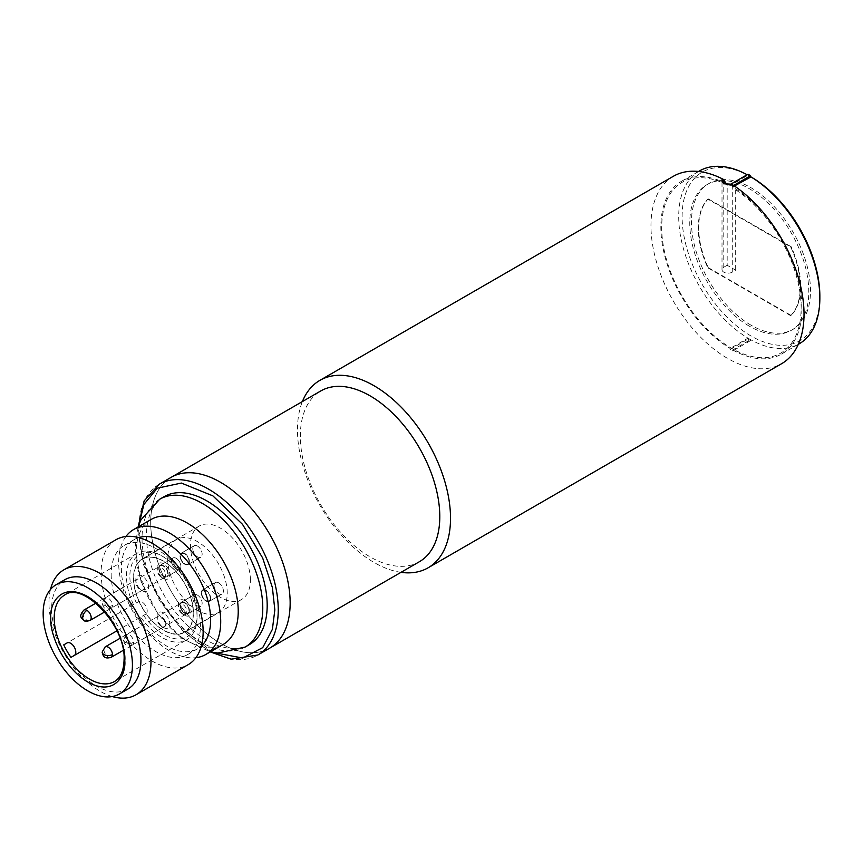 <?xml version="1.0" encoding="UTF-8"?>
<svg xmlns="http://www.w3.org/2000/svg" width="863" height="863" viewBox="0 0 863 863"><rect width="100%" height="100%" fill="white"/><g stroke="black" fill="none" stroke-linecap="round" stroke-linejoin="round"><path stroke-width="0.65" stroke-dasharray="4.32 3.24" d="M167.713 573.539A6.009 3.474 -120 0 0 165.092 567.487A6.009 3.474 -120 0 0 160.453 565.88A6.009 3.474 -120 0 0 159.213 568.631A6.009 3.474 -120 0 0 161.834 574.682A6.009 3.474 -120 0 0 166.462 576.29A6.009 3.474 -120 0 0 167.713 573.539A6.009 3.474 -120 0 0 165.092 567.487A6.009 3.474 -120 0 0 160.453 565.88A6.009 3.474 -120 0 0 159.213 568.631A6.009 3.474 -120 0 0 161.834 574.682A6.009 3.474 -120 0 0 166.462 576.29A6.009 3.474 -120 0 0 167.713 573.539M180.885 566.419A6.613 3.819 -120 0 0 178.005 559.763A6.613 3.819 -120 0 0 172.902 557.994A6.613 3.819 -120 0 0 171.532 561.026A6.613 3.819 -120 0 0 174.423 567.681A6.613 3.819 -120 0 0 179.526 569.451A6.613 3.819 -120 0 0 180.885 566.419A6.613 3.819 -120 0 0 178.005 559.763A6.613 3.819 -120 0 0 172.902 557.994A6.613 3.819 -120 0 0 171.532 561.026A6.613 3.819 -120 0 0 174.423 567.681A6.613 3.819 -120 0 0 179.526 569.451A6.613 3.819 -120 0 0 180.885 566.419M168.134 573.787A6.613 3.819 -120 0 0 165.254 567.131A6.613 3.819 -120 0 0 160.151 565.362A6.613 3.819 -120 0 0 158.781 568.383A6.613 3.819 -120 0 0 161.672 575.038A6.613 3.819 -120 0 0 166.764 576.818A6.613 3.819 -120 0 0 168.134 573.787A6.613 3.819 60 0 1 166.764 576.818A6.613 3.819 60 0 1 161.672 575.038A6.613 3.819 60 0 1 158.781 568.383A6.613 3.819 60 0 1 160.151 565.362A6.613 3.819 60 0 1 165.254 567.131A6.613 3.819 60 0 1 168.134 573.787M184.714 602.989A6.009 3.474 -120 0 0 181.705 602.698A6.009 3.474 -120 0 0 180.788 607.509A6.009 3.474 -120 0 0 184.714 612.816A6.009 3.474 -120 0 0 187.724 613.108A6.009 3.474 -120 0 0 188.641 608.296A6.009 3.474 -120 0 0 184.714 602.989M197.465 595.136A6.613 3.819 -120 0 0 194.164 594.812A6.613 3.819 -120 0 0 193.15 600.109A6.613 3.819 -120 0 0 197.465 605.945A6.613 3.819 -120 0 0 200.777 606.268A6.613 3.819 -120 0 0 201.791 600.972A6.613 3.819 -120 0 0 197.465 595.136M184.714 602.503A6.613 3.819 -120 0 0 181.413 602.18A6.613 3.819 -120 0 0 180.399 607.476A6.613 3.819 -120 0 0 184.714 613.302A6.613 3.819 -120 0 0 188.026 613.625A6.613 3.819 -120 0 0 189.04 608.329A6.613 3.819 -120 0 0 184.714 602.503M184.714 553.906A6.009 3.474 -120 0 0 181.705 553.604A6.009 3.474 -120 0 0 180.788 558.426A6.009 3.474 -120 0 0 184.714 563.722A6.009 3.474 -120 0 0 187.724 564.024A6.009 3.474 -120 0 0 188.641 559.202A6.009 3.474 -120 0 0 184.714 553.906M197.465 546.052A6.613 3.819 -120 0 0 194.164 545.718A6.613 3.819 -120 0 0 193.15 551.026A6.613 3.819 -120 0 0 197.465 556.851A6.613 3.819 -120 0 0 200.777 557.174A6.613 3.819 -120 0 0 201.791 551.878A6.613 3.819 -120 0 0 197.465 546.052M184.714 553.41A6.613 3.819 -120 0 0 181.413 553.086A6.613 3.819 -120 0 0 180.399 558.383A6.613 3.819 -120 0 0 184.714 564.219A6.613 3.819 -120 0 0 188.026 564.542A6.613 3.819 -120 0 0 189.04 559.246A6.613 3.819 -120 0 0 184.714 553.41M205.977 590.724A6.009 3.474 -120 0 0 202.967 590.421A6.009 3.474 -120 0 0 202.05 595.243A6.009 3.474 -120 0 0 205.977 600.54A6.009 3.474 -120 0 0 208.975 600.842A6.009 3.474 -120 0 0 209.903 596.02A6.009 3.474 -120 0 0 205.977 590.724M218.727 582.87A6.613 3.819 -120 0 0 215.416 582.536A6.613 3.819 -120 0 0 214.402 587.843A6.613 3.819 -120 0 0 218.727 593.668A6.613 3.819 -120 0 0 222.028 593.992A6.613 3.819 -120 0 0 223.042 588.695A6.613 3.819 -120 0 0 218.727 582.87M205.977 590.227A6.613 3.819 -120 0 0 202.665 589.904A6.613 3.819 -120 0 0 201.651 595.2A6.613 3.819 -120 0 0 205.977 601.026A6.613 3.819 -120 0 0 209.278 601.36A6.613 3.819 -120 0 0 210.292 596.063A6.613 3.819 -120 0 0 205.977 590.227M227.228 593.172A42.082 24.293 -120 0 0 208.857 550.821A42.082 24.293 -120 0 0 176.43 539.548A42.082 24.293 -120 0 0 167.713 558.814A42.082 24.293 -120 0 0 186.084 601.166A42.082 24.293 -120 0 0 218.512 612.439A42.082 24.293 -120 0 0 227.228 593.172M133.7 578.447A42.082 24.293 60 0 1 142.417 559.181A42.082 24.293 60 0 1 174.844 570.454A42.082 24.293 60 0 1 193.215 612.816A42.082 24.293 60 0 1 184.499 632.072A42.082 24.293 60 0 1 152.071 620.799A42.082 24.293 60 0 1 133.7 578.447M157.088 569.86A6.009 3.474 60 0 1 158.328 567.11A6.009 3.474 60 0 1 162.956 568.717A6.009 3.474 60 0 1 165.588 574.769A6.009 3.474 60 0 1 164.337 577.52A6.009 3.474 60 0 1 161.338 577.218A6.009 3.474 60 0 1 157.088 569.86L157.088 567.401A9.018 5.21 60 0 1 163.463 563.722A9.018 5.21 60 0 1 169.838 574.769A9.018 5.21 60 0 1 163.463 578.447A9.018 5.21 60 0 1 157.088 567.401M178.339 606.678A6.009 3.474 60 0 1 179.58 603.927A6.009 3.474 60 0 1 184.218 605.535A6.009 3.474 60 0 1 186.84 611.587A6.009 3.474 60 0 1 185.599 614.337A6.009 3.474 60 0 1 182.589 614.035A6.009 3.474 60 0 1 178.339 606.678L178.339 604.219A9.018 5.21 60 0 1 184.714 600.54A9.018 5.21 60 0 1 191.09 611.587A9.018 5.21 60 0 1 184.714 615.265A9.018 5.21 60 0 1 178.339 604.219M135.825 582.126A6.009 3.474 60 0 1 137.077 579.375A6.009 3.474 60 0 1 141.705 580.993A6.009 3.474 60 0 1 144.326 587.045A6.009 3.474 60 0 1 143.085 589.796A6.009 3.474 60 0 1 140.076 589.494A6.009 3.474 60 0 1 135.825 582.126L135.825 579.677A9.018 5.21 60 0 1 142.201 575.999A9.018 5.21 60 0 1 148.576 587.045A9.018 5.21 60 0 1 142.201 590.724A9.018 5.21 60 0 1 135.825 579.677M157.088 618.944A6.009 3.474 60 0 1 158.328 616.193A6.009 3.474 60 0 1 162.956 617.811A6.009 3.474 60 0 1 165.588 623.852A6.009 3.474 60 0 1 164.337 626.614A6.009 3.474 60 0 1 161.338 626.311A6.009 3.474 60 0 1 157.088 618.944L157.088 616.495A9.018 5.21 60 0 1 163.463 612.816A9.018 5.21 60 0 1 169.838 623.852A9.018 5.21 60 0 1 163.463 627.541A9.018 5.21 60 0 1 157.088 616.495M210.648 598.329A6.613 3.819 60 0 1 209.278 601.36A6.613 3.819 60 0 1 204.186 599.591A6.613 3.819 60 0 1 201.295 592.935A6.613 3.819 60 0 1 202.665 589.904A6.613 3.819 60 0 1 207.756 591.673A6.613 3.819 60 0 1 210.648 598.329M214.046 585.567A6.613 3.819 -120 0 0 216.937 592.223A6.613 3.819 -120 0 0 222.028 593.992A6.613 3.819 -120 0 0 223.398 590.972A6.613 3.819 -120 0 0 220.518 584.316A6.613 3.819 -120 0 0 215.416 582.536A6.613 3.819 -120 0 0 214.046 585.567M189.396 561.511A6.613 3.819 60 0 1 188.026 564.542A6.613 3.819 60 0 1 182.924 562.773A6.613 3.819 60 0 1 180.043 556.117A6.613 3.819 60 0 1 181.413 553.086A6.613 3.819 60 0 1 186.505 554.855A6.613 3.819 60 0 1 189.396 561.511M192.794 548.749A6.613 3.819 -120 0 0 195.685 555.405A6.613 3.819 -120 0 0 200.777 557.174A6.613 3.819 -120 0 0 202.147 554.154A6.613 3.819 -120 0 0 199.256 547.498A6.613 3.819 -120 0 0 194.164 545.718A6.613 3.819 -120 0 0 192.794 548.749M189.396 610.605A6.613 3.819 60 0 1 188.026 613.625A6.613 3.819 60 0 1 182.924 611.856A6.613 3.819 60 0 1 180.043 605.2A6.613 3.819 60 0 1 181.413 602.18A6.613 3.819 60 0 1 186.505 603.949A6.613 3.819 60 0 1 189.396 610.605M192.794 597.843A6.613 3.819 -120 0 0 195.685 604.499A6.613 3.819 -120 0 0 200.777 606.268A6.613 3.819 -120 0 0 202.147 603.237A6.613 3.819 -120 0 0 199.256 596.581A6.613 3.819 -120 0 0 194.164 594.812A6.613 3.819 -120 0 0 192.794 597.843M180.464 556.355A6.009 3.474 -120 0 0 183.085 562.406A6.009 3.474 -120 0 0 187.724 564.024A6.009 3.474 -120 0 0 188.965 561.274A6.009 3.474 -120 0 0 186.343 555.222A6.009 3.474 -120 0 0 181.705 553.604A6.009 3.474 -120 0 0 180.464 556.355M201.726 593.172A6.009 3.474 -120 0 0 204.348 599.224A6.009 3.474 -120 0 0 208.975 600.842A6.009 3.474 -120 0 0 210.227 598.081A6.009 3.474 -120 0 0 207.595 592.04A6.009 3.474 -120 0 0 202.967 590.421A6.009 3.474 -120 0 0 201.726 593.172M180.464 605.448A6.009 3.474 -120 0 0 183.085 611.5A6.009 3.474 -120 0 0 187.724 613.108A6.009 3.474 -120 0 0 188.965 610.357A6.009 3.474 -120 0 0 186.343 604.305A6.009 3.474 -120 0 0 181.705 602.698A6.009 3.474 -120 0 0 180.464 605.448M151.144 519.44A72.147 41.651 -120 0 0 136.203 552.46A72.147 41.651 -120 0 0 167.692 625.071A72.147 41.651 -120 0 0 223.29 644.391M116.052 539.699A72.147 41.651 -120 0 0 101.111 572.719A72.147 41.651 -120 0 0 132.6 645.33A72.147 41.651 -120 0 0 188.199 664.65M112.266 696.549A72.147 41.651 60 0 1 48.954 602.827A72.147 41.651 60 0 1 50.464 589.505M111.165 574.273A63.128 36.451 -120 0 0 138.727 637.811A63.128 36.451 -120 0 0 187.368 654.715A63.128 36.451 -120 0 0 200.443 625.815A63.128 36.451 -120 0 0 172.891 562.288A63.128 36.451 -120 0 0 124.24 545.384A63.128 36.451 -120 0 0 111.165 574.273M127.853 689.084A63.128 36.451 60 0 1 79.213 672.169A63.128 36.451 60 0 1 51.651 608.642A63.128 36.451 60 0 1 64.725 579.742M138.749 537.606A63.128 36.451 -120 0 0 134.445 539.483A63.128 36.451 -120 0 0 121.37 568.383A63.128 36.451 -120 0 0 148.932 631.921A63.128 36.451 -120 0 0 197.573 648.825A63.128 36.451 -120 0 0 201.359 646.042M125.922 536.506A72.147 41.651 -120 0 0 118.673 562.579A72.147 41.651 -120 0 0 144.531 628.76A72.147 41.651 -120 0 0 195.901 657.703M197.044 616.98A49.903 28.813 -120 0 0 161.759 555.869A49.903 28.813 -120 0 0 136.807 553.399A49.903 28.813 -120 0 0 126.473 576.236A49.903 28.813 -120 0 0 133.463 604.618L138.512 601.705A7.217 4.164 -120 0 1 138.997 601.489A42.384 24.477 60 0 1 133.485 578.329A42.384 24.477 60 0 1 142.266 558.922A42.384 24.477 60 0 1 174.93 570.281A42.384 24.477 60 0 1 193.431 612.935A42.384 24.477 60 0 1 184.65 632.342A42.384 24.477 60 0 1 146.149 613.884A7.217 4.164 -120 0 0 147.217 610.896A7.217 4.164 -120 0 0 144.358 603.96A7.217 4.164 -120 0 0 138.997 601.489A42.384 24.477 60 0 0 146.149 613.884A7.217 4.164 -120 0 1 145.728 614.197L140.68 617.11A49.903 28.813 -120 0 0 186.71 639.828A49.903 28.813 -120 0 0 197.044 616.98L197.044 615.017A47.497 27.422 -120 0 0 163.463 556.851A47.497 27.422 -120 0 0 129.871 576.236A47.497 27.422 -120 0 0 136.376 602.935M164.132 496.656A85.372 49.288 -120 0 0 146.451 535.74A85.372 49.288 -120 0 0 183.722 621.662A85.372 49.288 -120 0 0 249.504 644.532M250.399 580.044A42.384 24.477 -120 0 0 231.899 537.39A42.384 24.477 -120 0 0 199.234 526.031A42.384 24.477 -120 0 0 190.453 545.438A42.384 24.477 -120 0 0 208.954 588.091A42.384 24.477 -120 0 0 241.618 599.451A42.384 24.477 -120 0 0 250.399 580.044M150.701 522.493A98.598 56.926 -120 0 0 193.744 621.716A98.598 56.926 -120 0 0 269.731 648.135A98.598 56.926 60 0 1 220.421 643.248A98.598 56.926 60 0 1 156.009 556.365A98.598 56.926 60 0 1 171.122 477.347A98.598 56.926 -120 0 0 150.701 522.493M133.463 604.618L63.743 644.866M116.904 630.842L140.68 617.11M143.592 615.427A47.497 27.422 -120 0 0 178.641 638.987A47.497 27.422 -120 0 0 197.044 615.017M750.983 176.904A97.4 56.235 -120 0 0 682.115 216.667A97.4 56.235 -120 0 0 750.983 335.955A97.4 56.235 -120 0 0 819.85 296.192M730.152 184.682L730.152 185.513L748.005 175.2A99.806 57.616 -120 0 0 747.131 174.725M699.375 170.982A99.806 57.616 -120 0 0 678.706 216.667A99.806 57.616 -120 0 0 748.005 338.145L730.152 348.458L730.152 349.439L748.005 339.127L748.005 338.145A99.806 57.616 60 0 0 750.551 339.623A99.806 57.616 -120 0 0 799.181 343.841M748.005 174.218L748.005 175.2A99.806 57.616 60 0 1 749.278 175.923A99.806 57.616 60 0 1 750.551 176.667L749.278 175.923M730.346 184.639A101.003 58.317 60 0 1 731.425 185.254A101.003 58.317 60 0 1 732.698 185.998L733.636 185.459M749.278 326.138A84.175 48.598 60 0 1 694.294 251.964A84.175 48.598 60 0 1 707.196 184.52A84.175 48.598 60 0 1 749.278 188.684A84.175 48.598 60 0 1 804.262 262.859A84.175 48.598 60 0 1 791.36 330.302A84.175 48.598 60 0 1 749.278 326.138M750.983 325.157A84.175 48.598 60 0 1 695.988 250.982A84.175 48.598 60 0 1 708.901 183.539A84.175 48.598 60 0 1 750.983 187.703A84.175 48.598 60 0 1 805.966 261.877A84.175 48.598 60 0 1 793.065 329.321A84.175 48.598 60 0 1 750.983 325.157M732.698 350.917L732.698 349.936L750.551 339.623L750.551 340.605L732.698 350.917A101.003 58.317 60 0 1 730.152 349.439M732.698 349.936A99.806 57.616 -120 0 0 781.328 354.154A99.806 57.616 -120 0 0 796.862 274.995A99.806 57.616 -120 0 0 732.698 186.98L732.698 185.998M730.152 185.513A99.806 57.616 -120 0 0 728.933 184.844M726.117 183.398A99.806 57.616 -120 0 0 681.522 181.284A99.806 57.616 -120 0 0 665.988 260.443A99.806 57.616 -120 0 0 730.152 348.458M734.424 185.987L732.698 186.98M748.005 339.127A101.003 58.317 -120 0 0 750.551 340.605M790.713 315.696L707.843 267.854A72.147 41.651 60 0 1 707.843 199.126L790.713 246.969A72.147 41.651 60 0 1 790.713 315.696L791.144 315.448A72.147 41.651 -120 0 0 791.144 246.721L790.713 246.969M707.843 199.126L708.264 198.878A72.147 41.651 -120 0 0 708.264 267.606L707.843 267.854M708.264 267.606L791.144 315.448M791.144 246.721L708.264 198.878M400.993 572.342A108.22 62.481 60 0 1 373.992 562.439A108.22 62.481 60 0 1 302.395 401.565M673.388 176.268A108.22 62.481 -120 0 0 656.797 262.988A108.22 62.481 -120 0 0 727.498 358.35A108.22 62.481 -120 0 0 781.608 363.711M419.364 561.737A98.598 56.926 60 0 1 370.065 556.851A98.598 56.926 60 0 1 305.653 469.968A98.598 56.926 60 0 1 320.766 390.961M727.099 184.801L727.175 184.909A98.598 56.926 -120 0 0 661.738 229.946A98.598 56.926 -120 0 0 731.425 348.221A98.598 56.926 -120 0 0 801.112 310.41A98.598 56.926 -120 0 0 735.675 189.817L731.716 184.197M727.175 265.265L723.777 267.228A6.009 3.474 0 0 0 722.007 269.688A6.009 3.474 0 0 0 723.777 272.136A6.009 3.474 0 0 0 732.277 272.136L735.675 270.173L727.175 265.265L727.175 184.909M735.675 189.817L735.675 270.173M83.927 620.475A6.009 3.474 120 0 0 86.936 620.173A6.009 3.474 60 0 1 82.686 612.816A6.009 3.474 60 0 1 83.927 610.055M89.946 620.475A6.009 3.474 60 0 1 86.936 620.173M102.179 652.083A6.009 3.474 180 0 1 103.938 649.623A6.009 3.474 60 0 1 105.189 646.872M111.198 657.293A6.009 3.474 60 0 1 108.199 656.991A6.009 3.474 60 0 1 103.938 649.623M112.449 605.448A6.009 3.474 -0 0 1 103.938 605.448A6.009 3.474 180 0 1 102.179 602.989A6.009 3.474 180 0 1 103.938 600.54A6.009 3.474 60 0 1 105.189 597.789A6.009 3.474 60 0 1 108.199 598.081A6.009 3.474 60 0 1 112.449 605.448A6.009 3.474 60 0 1 111.198 608.199A6.009 3.474 60 0 1 108.199 607.897A6.009 3.474 60 0 1 103.938 600.54M133.7 642.266A6.009 3.474 -0 0 1 125.2 642.266A6.009 3.474 180 0 1 123.441 639.807A6.009 3.474 180 0 1 125.2 637.358A6.009 3.474 60 0 1 126.44 634.607A6.009 3.474 60 0 1 129.45 634.898A6.009 3.474 60 0 1 133.7 642.266A6.009 3.474 60 0 1 132.46 645.017A6.009 3.474 60 0 1 129.45 644.715A6.009 3.474 60 0 1 125.2 637.358M136.807 553.399L64.542 595.125A49.903 28.813 60 0 1 102.988 608.491A49.903 28.813 60 0 1 124.779 658.706A49.903 28.813 60 0 1 114.434 681.554L186.71 639.828M159.72 499.213A85.372 49.288 -120 0 0 142.039 538.296A85.372 49.288 -120 0 0 179.299 624.208A85.372 49.288 -120 0 0 245.092 647.088M159.224 484.229A98.598 56.926 -120 0 0 138.803 529.364A98.598 56.926 -120 0 0 181.845 628.588A98.598 56.926 -120 0 0 257.821 655.006M213.193 652.471L178.889 626.085L153.992 589.569L141.823 556.193L138.803 531.328L139.105 524.143M732.277 184.962L732.277 272.136M723.777 267.228L723.777 183.776M137.077 579.375L95.955 603.118M172.902 557.994L160.151 565.362L172.902 557.994M143.085 589.796L104.768 611.91M179.526 569.451L166.764 576.818L179.526 569.451M158.328 616.193L120.011 638.318M194.164 594.812L181.413 602.18L194.164 594.812M164.337 626.614L123.226 650.346M200.777 606.268L188.026 613.625L200.777 606.268M164.337 577.52L111.198 608.199C103.452 610.508 103.021 606.085 102.179 602.989L105.189 597.789L158.328 567.11M194.164 545.718L181.413 553.086L194.164 545.718M200.777 557.174L188.026 564.542L200.777 557.174M185.599 614.337L132.46 645.017C124.704 647.326 124.283 642.903 123.441 639.807L126.44 634.607L179.58 603.927M215.416 582.536L202.665 589.904L215.416 582.536M222.028 593.992L209.278 601.36L222.028 593.992M176.43 539.548L142.417 559.181M218.512 612.439L184.499 632.072M161.338 577.218L163.463 578.447M182.589 614.035L184.714 615.265M140.076 589.494L142.201 590.724M161.338 626.311L163.463 627.541M138.123 526.959L134.995 548.113L141.014 581.371L157.584 613.259L181.705 638.318L210.259 651.91M138.166 526.808L138.102 530.346L143.657 565.017L159.428 600.443L182.913 631.036L210.421 651.953M197.573 648.825L187.368 654.715M163.463 556.851L161.759 555.869M199.234 526.031L142.266 558.922M134.445 539.483L124.24 545.384M241.618 599.451L184.65 632.342M708.901 183.539L707.196 184.52M698.523 171.478L681.522 181.284M798.318 344.337L781.328 354.154M793.065 329.321L791.36 330.302M722.007 269.688L722.007 181.392"/><path stroke-width="1.29" d="M195.901 657.703A72.147 41.651 -120 0 0 205.761 654.51L223.29 644.391A72.147 41.651 -120 0 0 238.231 611.371A72.147 41.651 -120 0 0 206.742 538.76A72.147 41.651 -120 0 0 151.144 519.44L133.625 529.548A72.147 41.651 -120 0 0 125.922 536.506M136.041 694.769L188.199 664.65A72.147 41.651 -120 0 0 203.139 631.63A72.147 41.651 -120 0 0 171.651 559.019A72.147 41.651 -120 0 0 116.052 539.699L63.894 569.807A72.147 41.651 60 0 1 119.493 589.138A72.147 41.651 60 0 1 150.982 661.738A72.147 41.651 60 0 1 136.041 694.769A72.147 41.651 60 0 1 112.266 696.549M56.224 584.65L64.725 579.742A63.128 36.451 60 0 1 113.377 596.657A63.128 36.451 60 0 1 140.928 660.184A63.128 36.451 60 0 1 127.853 689.084L119.353 693.992A63.128 36.451 60 0 1 70.701 677.077A63.128 36.451 60 0 1 43.15 613.55A63.128 36.451 60 0 1 56.224 584.65A63.128 36.451 60 0 1 104.865 601.565A63.128 36.451 60 0 1 132.427 665.093A63.128 36.451 60 0 1 119.353 693.992M201.359 646.042A63.128 36.451 -120 0 0 210.648 619.925A63.128 36.451 -120 0 0 185.707 559.267A63.128 36.451 -120 0 0 138.749 537.606M205.761 654.51A72.147 41.651 -120 0 0 220.712 621.489A72.147 41.651 -120 0 0 189.213 548.879A72.147 41.651 -120 0 0 133.625 529.548M210.259 651.91L217.875 653.032L245.092 647.088L249.504 644.532A85.372 49.288 -120 0 0 267.185 605.448A85.372 49.288 -120 0 0 229.925 519.537A85.372 49.288 -120 0 0 164.132 496.656L159.72 499.213L140.96 519.806L138.123 526.959M67.087 642.935A7.217 4.164 60 0 1 72.643 644.877A7.217 4.164 60 0 1 75.793 652.137A7.217 4.164 60 0 1 74.304 655.438L70.96 657.369A49.903 28.813 60 0 1 63.743 644.866L67.087 642.935M159.224 484.229L320.766 390.961A98.598 56.926 60 0 1 370.065 395.837A98.598 56.926 60 0 1 434.488 482.73A98.598 56.926 60 0 1 419.364 561.737L269.731 648.135A98.598 56.926 -120 0 0 290.151 602.989A98.598 56.926 -120 0 0 247.109 503.765A98.598 56.926 -120 0 0 171.122 477.347A98.598 56.926 60 0 1 220.421 482.234A98.598 56.926 60 0 1 284.844 569.127A98.598 56.926 60 0 1 269.731 648.135L257.821 655.006A98.598 56.926 -120 0 0 278.242 609.871A98.598 56.926 -120 0 0 235.2 510.637A98.598 56.926 -120 0 0 159.224 484.229L144.153 500.885L138.166 526.808M50.464 589.505A72.147 41.651 60 0 1 63.894 569.807M70.96 657.369L116.904 630.842M798.318 344.337L799.181 343.841A99.806 57.616 -120 0 0 819.85 298.156L819.85 296.192A97.4 56.235 -120 0 0 750.983 176.904L734.424 185.987M747.131 174.725A99.806 57.616 -120 0 0 699.375 170.982L698.523 171.478M819.85 298.156A99.806 57.616 -120 0 0 750.551 176.667L750.551 175.685L733.636 185.459M750.551 175.685A101.003 58.317 60 0 0 749.278 174.941A101.003 58.317 60 0 0 748.005 174.218L730.152 184.531A101.003 58.317 60 0 1 730.346 184.639M728.933 184.844A99.806 57.616 -120 0 0 726.117 183.398M428.102 567.8L781.608 363.711A108.22 62.481 -120 0 0 798.976 279.709A108.22 62.481 -120 0 0 731.716 184.197L723.777 183.776L722.007 181.392L723.28 179.321A108.22 62.481 -120 0 0 673.388 176.268L319.893 380.356A108.22 62.481 60 0 1 373.992 385.718A108.22 62.481 60 0 1 444.693 481.079A108.22 62.481 60 0 1 428.102 567.8A108.22 62.481 60 0 1 400.993 572.342M723.28 179.321L727.175 184.909M302.395 401.565A108.22 62.481 60 0 1 319.893 380.356M83.927 620.475A6.009 3.474 120 0 1 82.686 617.725A6.009 3.474 -60 0 1 86.936 610.357A6.009 3.474 60 0 1 91.187 617.725A6.009 3.474 60 0 1 89.946 620.475C86.678 621.436 84.682 621.436 83.927 620.475C81.899 618.167 77.94 616.851 83.927 610.055A6.009 3.474 60 0 1 86.936 610.357M112.449 654.542A6.009 3.474 -0 0 1 103.938 654.542A6.009 3.474 180 0 1 102.179 652.083L105.189 646.872A6.009 3.474 60 0 1 108.199 647.174A6.009 3.474 60 0 1 112.449 654.542A6.009 3.474 60 0 1 111.198 657.293L123.226 650.346M124.779 660.67C126.257 649.041 115.167 613 87.789 596.613C60.41 581.392 49.32 604.618 50.798 617.962C49.32 629.602 60.41 665.643 87.789 682.029C115.167 697.25 126.257 674.025 124.779 660.67M54.207 617.962A49.903 28.813 60 0 1 64.542 595.125C82.255 580.831 126.138 625.297 124.067 659.688C123.787 670.724 120.583 678.005 114.434 681.554A49.903 28.813 60 0 1 75.987 668.189A49.903 28.813 60 0 1 54.207 617.962M245.092 647.088A85.372 49.288 -120 0 0 262.773 608.005A85.372 49.288 -120 0 0 225.502 522.083A85.372 49.288 -120 0 0 159.72 499.213M139.105 524.143L143.862 504.531L157.239 488.199L181.392 483.064L212.902 495.88L242.535 524.37L262.654 557.962L272.384 587.53L274.844 609.871L272.395 629.321L262.719 647.628L242.697 658.038L213.193 652.471M723.777 183.776L723.777 180.054M95.955 603.118L83.927 610.055M104.768 611.91L89.946 620.475M120.011 638.318L105.189 646.872M102.179 652.083C103.021 655.179 103.452 659.602 111.198 657.293M210.421 651.953L231.187 659.192L257.821 655.006"/></g></svg>
